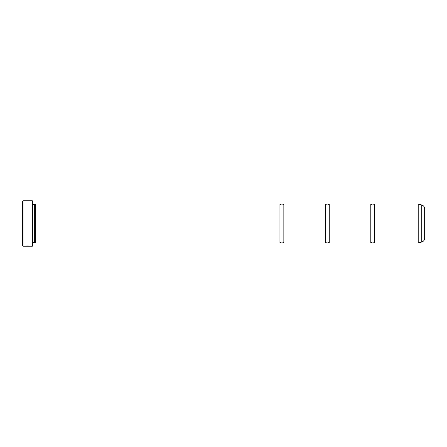 <?xml version="1.0" encoding="UTF-8"?>
<svg xmlns="http://www.w3.org/2000/svg" width="447" height="447" viewBox="0 0 447 447"><rect width="100%" height="100%" fill="white"/><g stroke="black" fill="none" stroke-linecap="round" stroke-linejoin="round"><path stroke-width="0.67" d="M374.687 242.967A2.542 2.542 0 0 0 370.792 242.967L370.792 204.033A2.542 2.542 0 0 0 374.687 204.033L418.113 204.033A0.391 0.391 0 0 1 418.213 204.05L418.213 242.95A0.391 0.391 0 0 1 418.113 242.967L374.687 242.967L374.687 204.033M370.792 242.967L329.266 242.967A2.542 2.542 0 0 0 325.371 242.967L325.371 204.033A2.542 2.542 0 0 0 329.266 204.033L370.792 204.033M325.371 242.967L283.845 242.967A2.542 2.542 0 0 0 279.951 242.967L279.951 204.033A2.542 2.542 0 0 0 283.845 204.033L325.371 204.033M30.43 246.113L22.998 246.213L22.35 245.559L22.35 201.441L22.998 200.787L22.998 246.213M32.34 246.213L32.34 200.787L32.732 201.178L32.732 245.822L32.34 246.213L31.1 246.208C31.312 245.956 24.624 245.872 24.423 246.208L30.43 246.208M32.34 200.787L22.998 200.787M34.676 242.33L34.676 204.67L35.33 204.022L35.33 242.978L34.676 242.33L32.732 242.33M34.676 204.67L32.732 204.67M418.213 242.95L421.767 242A3.894 3.894 0 0 0 424.65 238.24L424.65 208.76A3.894 3.894 0 0 0 421.767 205L418.213 204.05M329.266 242.967L329.266 204.033M279.951 242.967L72.962 242.967L72.962 204.022L35.33 204.022M72.962 242.978L35.33 242.978M279.951 204.033L72.962 204.033M283.845 242.967L283.845 204.033M30.43 246.129L31.1 246.213M418.113 242.967L418.113 204.033M421.767 242L421.767 205"/></g></svg>
